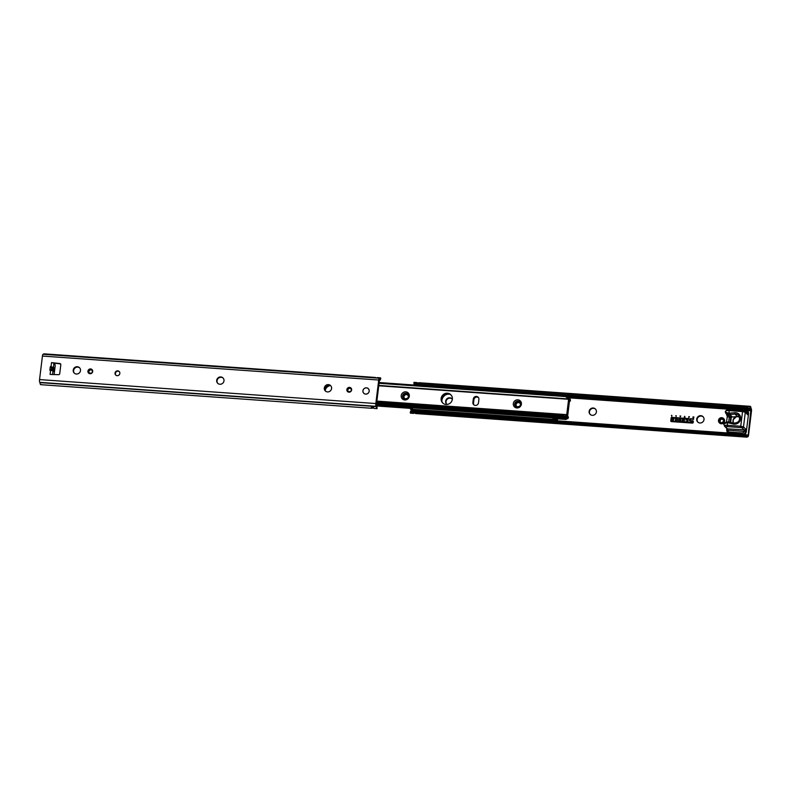 <?xml version="1.0" encoding="UTF-8"?>
<svg xmlns="http://www.w3.org/2000/svg" width="791" height="791" viewBox="0 0 791 791"><rect width="100%" height="100%" fill="white"/><g stroke="black" fill="none" stroke-linecap="round" stroke-linejoin="round"><path stroke-width="1.19" d="M689.633 419.309A0.692 0.662 135.6 0 1 690.385 418.686A0.692 0.662 -44.4 0 0 689.643 419.329L689.525 420.288L689.643 419.329M692.857 421.257L692.817 422.443L692.857 421.257L690.098 420.99A0.692 0.662 135.6 0 1 689.515 420.268A0.692 0.662 -44.4 0 0 689.693 420.812M692.817 422.443L671.43 421.207L692.817 422.443M693.143 420.98A0.692 0.662 -44.4 0 0 692.738 420.792L690.167 420.614L692.728 420.782A0.692 0.662 135.6 0 1 693.321 421.504L693.203 422.463A0.692 0.662 135.6 0 1 692.441 423.086L671.371 421.593A0.692 0.662 135.6 0 1 670.778 420.861L671.134 417.994A0.692 0.662 135.6 0 1 671.895 417.371L688.714 418.963L671.846 417.767L671.262 421.128M688.763 418.587L671.905 417.381A0.692 0.662 -44.4 0 0 671.144 418.004L670.798 420.881A0.692 0.662 -44.4 0 0 670.966 421.405M693.638 418.933L690.395 418.696L693.588 419.309L690.335 419.082L689.989 420.535M679.222 420.585L679.232 420.594A0.751 0.712 -44.4 0 0 679.677 420.802L679.845 420.812A0.751 0.712 -44.4 0 0 680.468 419.546A0.751 0.712 -44.4 0 0 680.013 419.339L679.845 419.329A0.751 0.712 -44.4 0 0 679.222 420.585A0.751 0.712 -44.4 0 0 679.667 420.792L679.835 420.802A0.751 0.712 -44.4 0 0 680.468 419.546L680.478 419.556M680.764 419.27A1.157 1.098 -44.4 0 0 680.082 418.953L680.062 418.943A1.157 1.098 135.6 0 1 680.932 420.525A1.157 1.098 135.6 0 1 679.785 421.198L679.617 421.178A1.157 1.098 135.6 0 1 678.757 419.596A1.157 1.098 135.6 0 1 679.894 418.933A1.157 1.098 -44.4 0 0 678.935 420.871M684.492 419.27L684.215 421.514L683.938 420.555L682.762 420.466L682.257 421.366L682.534 419.121L682.811 420.08L683.988 420.159L684.116 419.24L683.997 420.169L682.821 420.09M682.92 419.161L682.267 421.376M683.938 420.555L683.839 421.484M687.527 420.051L687.537 420.061A0.751 0.712 135.6 0 1 686.914 421.316L686.895 421.306A0.751 0.712 -44.4 0 0 687.527 420.051A0.751 0.712 135.6 0 1 687.537 420.061A0.751 0.712 -44.4 0 0 687.082 419.843L686.914 419.833A0.751 0.712 -44.4 0 0 686.42 419.962L685.916 419.932A1.157 1.098 135.6 0 1 686.954 419.438L687.122 419.448A1.157 1.098 135.6 0 1 687.814 419.764A1.157 1.098 -44.4 0 0 687.142 419.457L686.974 419.448A1.157 1.098 -44.4 0 0 685.935 419.932M687.814 419.764A1.157 1.098 135.6 0 1 686.845 421.702L686.677 421.682A1.157 1.098 135.6 0 1 685.995 421.376M677.225 419.012A1.157 1.098 -44.4 0 0 676.542 418.706A1.157 1.098 135.6 0 1 677.403 420.278A1.157 1.098 135.6 0 1 676.256 420.941L676.087 420.931A1.157 1.098 135.6 0 1 675.188 420.298L675.692 420.337A0.751 0.712 -44.4 0 0 676.137 420.535L676.305 420.545A0.751 0.712 -44.4 0 0 676.928 419.289A0.751 0.712 135.6 0 1 676.948 419.299A0.751 0.712 135.6 0 1 676.315 420.565L676.147 420.555A0.751 0.712 135.6 0 1 675.702 420.347L675.198 420.308A1.157 1.098 -44.4 0 0 675.405 420.624M676.928 419.289L676.948 419.299A0.751 0.712 -44.4 0 0 676.483 419.082L676.315 419.072A0.751 0.712 -44.4 0 0 675.83 419.21L675.326 419.171A1.157 1.098 135.6 0 1 676.364 418.676A1.157 1.098 -44.4 0 0 675.346 419.171M672.439 418.399L673.2 419.586L671.658 420.614L672.696 419.556L671.935 418.36L672.706 419.566L671.688 420.614M673.902 418.508L673.23 420.723L673.902 418.508M673.902 418.518L673.25 420.733M680.28 416.758L680.567 416.264M680.013 415.957L680.28 416.817L680.013 415.957M680.744 416.017L680.27 416.827M693.875 416.956L693.776 417.796L693.45 416.976L692.975 417.618L693.46 416.916L693.776 417.688M693.776 417.777L693.45 416.976L692.936 417.737L693.064 416.887L692.975 417.618M693.035 416.887L692.956 417.707M689.386 416.63L688.704 417.43L689.386 416.63M689.386 416.639L688.803 416.59M689.307 417.094L688.714 417.43M685.036 417.144L684.235 417.114L684.749 416.293L684.235 417.084M684.719 416.293L684.62 417.114M671.875 415.394L671.777 416.224L671.46 415.354M671.846 415.404L671.747 416.224M676.137 416.531L675.821 415.69L676.137 416.531M676.206 415.72L676.127 416.531M748.207 434.902L750.886 409.896A2.314 0.554 -85.9 0 1 750.619 408.987A2.778 0.672 94.1 0 0 750.303 407.909L750.293 406.327A4.281 1.028 -85.9 0 1 750.995 408.383L751.223 408.65A2.314 0.554 -85.9 0 1 751.45 411.419L748.563 434.941A2.314 0.554 -85.9 0 1 747.89 436.731A2.314 0.554 -85.9 0 1 747.782 436.672L747.544 436.474A4.281 1.028 -85.9 0 1 746.922 437.156A4.281 1.028 -85.9 0 1 746.546 436.8L746.902 435.594A2.778 0.672 94.1 0 0 747.03 435.653A2.778 0.672 94.1 0 0 747.386 435.317A2.314 0.554 -85.9 0 1 747.673 435.04A2.314 0.554 -85.9 0 1 747.792 435.099L745.992 434.743M447.044 404.458A3.767 3.569 135.6 0 1 446.786 398.891A3.767 3.569 135.6 0 1 452.343 399.267M596.404 411.933A3.767 3.569 135.6 0 1 590.076 414.306A3.767 3.569 135.6 0 1 590.264 409.115A3.767 3.569 135.6 0 1 596.404 411.933M704.01 419.596A3.767 3.569 135.6 0 1 697.682 421.979A3.767 3.569 135.6 0 1 697.87 416.788A3.767 3.569 135.6 0 1 704.01 419.596M723.686 418.627A3.006 2.857 135.6 0 1 722.569 423.6A3.006 2.857 135.6 0 1 719.395 422.829M412.853 412.2L412.862 412.2A4.222 1.018 -85.9 0 1 412.853 412.2L413.04 410.509L415.285 410.667L414.998 411.696L415.285 410.667L744.272 434.14L744.005 435.07L744.964 435.465A2.314 1.503 16.3 0 1 745.844 435.979L746.546 436.8M413.189 410.519A2.314 0.554 -85.9 0 1 413.505 410.183L415.848 409.728L418.518 410.756M413.752 412.269A2.314 0.554 94.1 0 1 413.782 413.149L415.364 413.258M416.471 382.804L418.666 382.953L416.471 382.795A4.222 1.018 -85.9 0 1 416.471 382.795L416.244 384.456L418.488 384.614L418.488 383.299L418.488 384.614L747.475 408.057A2.314 0.692 -0.4 0 0 749.482 407.919L750.303 407.909L749.482 407.919M418.637 385.207A2.314 0.554 -85.9 0 1 418.577 384.614M416.343 384.456A2.314 0.554 94.1 0 0 416.402 385.049M418.933 384.634A2.314 0.554 94.1 0 0 419.121 384.802A2.314 0.554 94.1 0 0 419.279 384.733A2.778 0.672 -85.9 0 1 419.378 385.266M413.822 413.149A4.281 1.028 -85.9 0 1 413.456 413.386A4.281 1.028 -85.9 0 1 412.843 412.24L412.764 411.528M414.998 411.696L415.087 412.398A4.281 1.028 94.1 0 0 415.7 413.545L746.922 437.156M750.264 406.327L419.042 382.715A4.281 1.028 94.1 0 0 418.706 382.903L418.488 383.299M416.244 383.141L416.471 382.745A4.281 1.028 -85.9 0 1 416.798 382.557A4.281 1.028 -85.9 0 1 417.134 382.844M414.346 384.999A2.778 0.672 94.1 0 0 414.029 383.942L414.138 384.011A2.314 0.692 -0.4 0 0 415.69 384.406L416.244 384.446M415.69 384.406L415.68 383.19L414.761 382.834A2.314 0.692 179.6 0 1 414.128 382.577L414.019 382.36M746.902 435.594L746.17 434.872A2.314 1.503 -163.7 0 0 744.272 434.14M413.456 413.386L410.648 413.189A4.281 1.028 -85.9 0 1 410.282 412.823L410.509 412.071A2.314 1.503 16.3 0 1 411.221 411.676L412.22 411.419L412.487 410.489A2.314 1.503 -163.7 0 0 410.836 410.974L410.628 411.627M412.487 410.489L413.04 410.529M723.458 420.743A2.116 2.007 135.6 0 1 719.899 422.078A2.116 2.007 135.6 0 1 720.008 419.171A2.116 2.007 135.6 0 1 723.458 420.743M703.209 416.877A3.767 3.569 -44.4 0 0 697.85 422.127M595.603 409.204A3.767 3.569 -44.4 0 0 590.234 414.464M452.126 398.98A3.767 3.569 -44.4 0 0 446.767 404.231M724.329 420.812A3.006 2.857 135.6 0 1 719.266 422.71A3.006 2.857 135.6 0 1 719.415 418.558A3.006 2.857 135.6 0 1 724.329 420.812M418.706 382.903L749.472 406.485A2.314 0.692 179.6 0 1 748.504 406.623L747.475 406.841L747.475 408.057M410.282 412.823L410.509 412.071L412.843 412.24M515.94 406.643A2.996 2.848 135.6 0 1 516.365 401.68A2.996 2.848 135.6 0 1 520.142 402.52A2.996 2.848 -44.4 0 0 515.683 402.174A2.996 2.848 -44.4 0 0 515.93 406.643M565.644 395.826L565.318 396.42L567.819 398.377A4.222 1.018 94.1 0 0 568.264 398.931A4.222 1.018 94.1 0 0 568.709 398.585L566.564 416.036A4.222 1.018 94.1 0 0 565.911 414.583A4.222 1.018 94.1 0 0 565.832 414.583L562.994 415.364L563.123 416.412L566.02 416.195A2.778 0.672 -85.9 0 1 566.227 416.936L566.386 417.43A2.086 0.504 94.1 0 0 566.514 417.519A2.086 0.504 94.1 0 0 567.127 415.908L569.115 399.702A2.086 0.504 94.1 0 0 568.867 397.181L568.64 397.28A2.778 0.672 -85.9 0 1 568.373 397.487A2.778 0.672 -85.9 0 1 568.324 397.468L565.644 395.826L378.76 382.508M441.141 398.446A5.784 5.497 135.6 0 1 450.88 394.798A5.784 5.497 135.6 0 1 450.593 402.777A5.784 5.497 135.6 0 1 441.141 398.446M324.676 389.538A5.784 5.497 135.6 0 1 329.283 385.029M472.88 402.421L473.295 399.04A2.897 2.749 135.6 0 1 478.16 397.211A2.897 2.749 135.6 0 1 478.901 399.435L478.486 402.817A2.897 2.749 135.6 0 1 473.611 404.646A2.897 2.749 135.6 0 1 472.88 402.421L473.196 402.738A2.897 2.749 -44.4 0 0 473.779 404.794A2.897 2.749 135.6 0 1 473.196 402.738L473.611 399.366L473.512 403.064A2.897 2.749 -44.4 0 0 473.957 404.943M408.057 394.521A2.996 2.848 -44.4 0 0 403.598 394.185A2.996 2.848 -44.4 0 0 403.845 398.654A2.996 2.848 135.6 0 1 404.28 393.691A2.996 2.848 135.6 0 1 408.057 394.531M478.318 397.379A2.897 2.749 -44.4 0 0 473.611 399.366A2.897 2.749 135.6 0 1 478.318 397.379M329.995 385.276A5.784 5.497 -44.4 0 0 324.913 390.26A5.784 5.497 135.6 0 1 329.995 385.276M441.457 398.773A5.784 5.497 -44.4 0 0 442.772 403.064A5.784 5.497 135.6 0 1 443.217 395.253A5.784 5.497 135.6 0 1 451.038 394.966A5.784 5.497 -44.4 0 0 441.457 398.773M565.723 416.017L565.832 414.583M563.123 416.412L376.239 403.094M570.271 399.495L570.41 401.017A4.222 1.018 -85.9 0 1 570.331 401.027A4.222 1.018 -85.9 0 1 569.668 399.574L567.533 417.015A4.222 1.018 -85.9 0 1 567.968 416.679A4.222 1.018 -85.9 0 1 568.422 417.233L567.948 418.647L568.422 417.233M570.41 401.017L570.341 399.574M557.24 417.717A2.778 0.672 -85.9 0 1 557.378 418.37A2.314 0.554 -85.9 0 1 557.022 418.765A2.314 0.554 -85.9 0 1 556.637 417.678M556.666 418.785L566.109 419.457L567.918 418.132A2.778 0.672 94.1 0 0 567.869 418.123A2.778 0.672 94.1 0 0 567.592 418.32L567.365 418.429A2.086 0.504 -85.9 0 1 567.127 415.908L569.115 399.702A2.086 0.504 -85.9 0 1 569.718 398.091A2.086 0.504 -85.9 0 1 569.856 398.18L570.004 398.674A2.778 0.672 94.1 0 0 570.222 399.406M478.446 397.566A2.897 2.749 -44.4 0 0 473.928 399.692L473.512 403.064M330.5 385.583A5.784 5.497 -44.4 0 0 325.2 390.774M451.186 395.134A5.784 5.497 -44.4 0 0 442.94 403.212M376.654 405.981A2.778 0.672 94.1 0 0 376.971 407.058L376.981 408.64A4.281 1.028 -85.9 0 1 376.279 406.584L376.051 406.317A2.314 0.554 -85.9 0 1 375.824 403.548L378.711 380.026A2.314 0.554 -85.9 0 1 379.383 378.236A2.314 0.554 -85.9 0 1 379.492 378.296L379.71 378.513A4.281 1.028 -85.9 0 1 380.352 377.811A4.281 1.028 -85.9 0 1 380.718 378.177L380.372 379.373A2.778 0.672 94.1 0 0 380.244 379.314A2.778 0.672 94.1 0 0 379.888 379.65A2.314 0.554 -85.9 0 1 379.591 379.927A2.314 0.554 -85.9 0 1 379.482 379.868L376.387 405.081A2.314 0.554 -85.9 0 1 376.654 405.981L410.588 408.374M119.372 371.701A2.492 2.363 -44.4 0 0 115.832 375.161M60.67 364.038A1.157 1.098 -44.4 0 0 60.215 363.87L53.729 363.069L55.063 364.562L55.172 365.936L54.104 374.608M79.703 367.914A3.767 3.569 -44.4 0 0 74.344 373.164M223.181 378.138A3.767 3.569 -44.4 0 0 217.812 383.388M330.786 385.81A3.767 3.569 -44.4 0 0 325.427 391.061M119.846 373.441A2.492 2.363 135.6 0 1 115.664 375.013A2.492 2.363 135.6 0 1 115.783 371.582A2.492 2.363 135.6 0 1 119.846 373.441M51.366 369.516L51.534 368.072L52.265 368.309A1.068 1.009 -44.4 0 0 53.422 367.35L51.02 366.747L51.524 362.614L59.898 363.553A1.157 1.098 135.6 0 1 60.818 364.75L59.73 373.639A1.157 1.098 135.6 0 1 58.524 374.687L50.08 374.43L50.584 370.287L49.853 370.237L50.733 369.654L50.584 370.287L52.987 370.88A1.068 1.009 135.6 0 0 52.72 370.059L52.087 369.773A1.068 1.009 135.6 0 1 52.72 370.059L53.65 371.552L54.085 368.013L52.582 368.636L50.288 366.698L51.02 366.747L50.99 367.508M50.733 369.654L51.356 369.535L50.733 369.654M41.528 384.515L40.707 384.673A4.281 1.028 -85.9 0 1 40.005 382.617L39.777 382.35A2.314 0.554 -85.9 0 1 39.55 379.581L42.437 356.059A2.314 0.554 -85.9 0 1 43.11 354.269A2.314 0.554 -85.9 0 1 43.218 354.328M80.504 370.633A3.767 3.569 135.6 0 1 74.176 373.006A3.767 3.569 135.6 0 1 74.364 367.825A3.767 3.569 135.6 0 1 80.504 370.633M223.982 380.866A3.767 3.569 135.6 0 1 217.654 383.24A3.767 3.569 135.6 0 1 217.841 378.049A3.767 3.569 135.6 0 1 223.982 380.866M331.587 388.529A3.767 3.569 135.6 0 1 325.259 390.902A3.767 3.569 135.6 0 1 325.447 385.721A3.767 3.569 135.6 0 1 331.587 388.529M369.199 391.209A3.243 3.075 -44.4 0 0 364.819 388.144A3.243 3.075 -44.4 0 0 364.157 393.602A3.243 3.075 -44.4 0 0 369.199 391.209M51.524 362.614L53.729 363.069M374.825 377.91A4.222 1.018 -85.9 0 1 374.974 377.693L377.178 377.851M372.254 407.167A2.314 0.554 94.1 0 1 372.284 408.047L373.866 408.156M372.334 408.047L372.294 408.097A4.281 1.028 -85.9 0 1 371.958 408.285A4.281 1.028 -85.9 0 1 371.236 406.228L371.256 406.238A4.222 1.018 -85.9 0 0 371.365 407.098L373.589 407.256M374.796 377.91A4.281 1.028 -85.9 0 1 375.3 377.455A4.281 1.028 -85.9 0 1 375.636 377.742M380.352 377.811L377.544 377.614A4.281 1.028 94.1 0 0 377.03 378.068M39.995 382.567L373.471 406.386A4.281 1.028 94.1 0 0 374.202 408.443L377 408.64M380.491 378.929L380.718 378.177M379.077 379.947L380.164 380.026L380.372 379.373L380.164 380.026A2.314 1.503 16.3 0 1 379.008 380.511M351.046 388.668A2.116 2.007 -44.4 0 0 348.08 391.575M92.122 370.208A2.116 2.007 -44.4 0 0 89.156 373.115M43.564 354.299A4.281 1.028 -85.9 0 1 44.078 353.844L375.3 377.455M365.679 394.086A3.184 3.026 -44.4 0 0 369.14 391.209A3.184 3.026 -44.4 0 0 366.441 387.897A3.184 3.026 -44.4 0 0 362.97 390.764A3.184 3.026 -44.4 0 0 365.679 394.086M730.093 422.265L730.676 417.529L729.302 417.183L728.719 421.939M736.5 416.62L732.268 416.995A1.157 1.098 -44.4 0 0 731.191 418.043L730.676 417.529L731.23 415.977A1.157 0.939 -113.8 0 1 731.2 415.977L729.302 417.183A6.941 6.595 -44.4 0 1 727.156 416.214L726.336 413.742A1.157 0.593 -55.8 0 1 726.474 412.536L725.268 411.715L725.851 413.416M728.778 421.979A5.784 5.497 -44.4 0 0 728.185 421.88L727.611 422.73A4.627 4.4 135.6 0 1 728.313 422.839L733.316 424.025A5.903 5.606 -44.4 0 0 740.633 418.835A5.903 5.606 -44.4 0 0 734.71 412.694L729.5 413.159L731.2 415.977A5.784 5.497 135.6 0 1 727.582 415.018L726.445 422.028M731.191 418.043L730.647 422.404M727.997 421.87L725.12 422.572L725.159 423.314L727.611 422.73L727.295 425.261L724.141 425.232L725.317 426.636L727.562 426.656L727.295 425.261L740.752 426.22L740.86 427.605L742.235 427.941L744.272 430.017L744.361 431.392L745.26 430.957L746.042 429.493L745.171 429.918A1.157 0.564 -115 0 0 745.26 430.957L745.834 431.184L746.042 429.493L743.5 426.903L740.752 426.22L742.541 411.587L745.29 412.269L747.841 414.86L747.475 412.951L747.179 413.604L747.841 414.86L748.039 413.179A3.471 3.302 -44.4 0 0 745.092 409.56L744.707 410.42A2.314 2.195 135.6 0 1 746.664 412.269L745.814 412.21M729.44 409.778L727.087 409.718L725.268 411.715L725.733 412.289M727.067 414.652L726.336 413.742L729.084 414.563L729.094 410.628L742.541 411.587L742.878 410.697L744.311 411.063A1.157 1.098 135.6 0 1 745.29 412.269L743.5 426.903A1.157 1.098 135.6 0 1 742.235 427.941M728.185 421.88L725.12 422.572L723.745 424.105L725.159 423.314M724.141 425.232L723.745 424.105M746.516 412.932L746.704 412.279L746.556 412.961M744.796 434.219A3.471 3.302 -44.4 0 0 746.338 431.698L748.553 413.693L746.704 412.279M746.348 413.139L747.179 413.604M742.818 410.717L729.549 409.748L729.094 410.628L725.93 410.598M745.171 429.918L727.532 428.831L727.651 430.215L744.321 431.402L744.202 430.017M741.938 433.972L741.938 432.934A2.314 2.195 135.6 0 0 744.321 431.402L744.361 431.392M727.532 428.831L727.651 430.215A2.314 2.195 135.6 0 0 729.609 432.054L729.609 433.092M726.899 428.574L727.463 428.821L726.88 428.613L726.751 429.76L727.661 432.489A3.471 3.302 -44.4 0 1 726.781 429.82L726.969 429.651A1.157 0.91 137.4 0 0 726.889 428.623L727.611 430.195M748.553 413.693A3.471 3.302 -44.4 0 0 747.673 411.023L745.043 409.53L732.763 408.68L744.984 409.55M739.506 416.847A4.746 4.509 -44.4 0 0 738.893 416.649M449.248 394.086L446.945 394.343A6.941 6.595 -44.4 0 0 441.872 401.037M441.734 399.643A6.941 6.595 135.6 0 1 446.539 394.136L447.716 393.859M557.586 418.854L557.388 419.517L556.419 418.538A2.897 0.583 7 0 0 555.035 417.994L552.899 418.419L553.819 419.378L412.002 409.273L412.437 408.581A2.897 0.583 -173 0 0 410.529 408.898L410.747 409.501A0.583 0.554 -44.4 0 0 411.083 409.659L412.002 409.273M410.707 408.156A2.897 0.583 7 0 1 410.638 407.998A2.897 0.583 7 0 1 411.152 407.741L554.798 417.964M411.152 407.741L412.437 408.581M550.862 420.357L548.479 419.566L550.358 419.319L553.305 420.159L551.96 420.426M539.66 419.556L537.267 418.765L539.155 418.518L542.102 419.359L540.747 419.635M528.447 418.755L526.064 417.964L527.943 417.717L530.89 418.558L529.545 418.835M517.235 417.955L514.852 417.173L516.731 416.916L519.677 417.757L518.332 418.034M506.032 417.154L503.649 416.373L505.528 416.125L508.475 416.966L507.12 417.233M492.664 415.819L494.316 415.324L496.985 416.353M483.608 415.562L481.225 414.771L483.103 414.524L486.05 415.364L484.705 415.641M470.24 414.217L471.901 413.723L474.57 414.751M461.193 413.96L458.81 413.179L460.688 412.922L463.635 413.762L462.29 414.039M447.825 412.625L449.476 412.131L452.145 413.149M436.612 411.824L438.273 411.33L440.943 412.358M425.41 411.023L427.061 410.529L429.731 411.557M415.285 385.405L414.158 385.029M557.744 395.263L556.053 395.441M569.125 397.843L730.38 409.333M747.188 410.529L751.163 410.816M412.764 411.715L414.988 411.884M412.783 411.389L415.028 411.557M416.234 383.299L418.479 383.457M416.293 383.002L418.508 383.16M567.889 397.062L731.665 408.739M746.051 409.758L751.104 410.124M567.661 396.835L750.886 409.896M557.704 395.233L750.619 408.987M414.128 382.577L416.471 382.745M414.761 382.834L416.303 382.943M415.68 383.19L416.234 383.23M415.087 412.398L745.844 435.979M746.585 435.268L747.386 435.317M414.998 411.943L744.964 435.465M415.018 411.617L744.005 435.07M412.22 411.419L412.773 411.458M723.142 419.398A2.116 2.007 -44.4 0 0 720.176 422.305M418.488 383.388L747.475 406.841M418.538 383.101L748.504 406.623M411.221 411.676L412.754 411.785M520.3 402.807A2.857 2.709 -44.4 0 0 515.376 404.488A2.857 2.709 -44.4 0 0 516.226 406.801M517.907 407.009A2.274 2.165 135.6 0 1 518.303 402.589A2.274 2.165 135.6 0 1 520.478 404.498M521.407 404.171A4.173 3.965 -44.4 0 0 515.772 400.226A4.173 3.965 -44.4 0 0 514.911 407.256A4.173 3.965 -44.4 0 0 521.407 404.171M520.527 404.339A3.016 2.867 135.6 0 1 515.89 406.604A3.016 2.867 135.6 0 1 515.594 402.075A3.016 2.867 135.6 0 1 520.527 404.339M568.808 399.317L378.365 385.751M409.313 396.182A4.173 3.965 -44.4 0 0 403.677 392.237A4.173 3.965 -44.4 0 0 402.817 399.267A4.173 3.965 -44.4 0 0 409.313 396.182M408.433 396.35A3.016 2.867 135.6 0 1 403.796 398.615A3.016 2.867 135.6 0 1 403.499 394.086A3.016 2.867 135.6 0 1 408.433 396.35M473.928 399.692L473.295 399.04M562.994 415.364L376.358 402.055M563.726 415.245L376.378 401.897M567.819 398.377L568.324 397.468M565.318 396.42L378.691 383.121M566.01 396.627L378.671 383.279M568.64 397.28L568.057 397.24M566.227 416.936L376.2 403.39M566.386 417.43L376.14 403.865M568.759 397.171L567.938 397.112M408.205 394.818A2.857 2.709 -44.4 0 0 403.291 396.499A2.857 2.709 -44.4 0 0 404.132 398.812M405.813 399.02A2.274 2.165 135.6 0 1 406.208 394.6A2.274 2.165 135.6 0 1 408.383 396.509M567.424 418.449L376.14 404.814L567.365 418.429M52.542 374.578L52.987 370.88L53.65 371.552M54.085 368.013L53.422 367.35L53.936 363.207M39.55 379.581L375.824 403.548M42.437 356.059L378.711 380.026M49.853 370.237L50.288 366.698M351.629 389.963A2.462 2.333 -44.4 0 0 348.307 387.63A2.462 2.333 -44.4 0 0 347.793 391.772A2.462 2.333 -44.4 0 0 351.629 389.963M92.695 371.503A2.462 2.333 -44.4 0 0 89.373 369.179A2.462 2.333 -44.4 0 0 88.869 373.322A2.462 2.333 -44.4 0 0 92.695 371.503M51.731 369.585L51.87 368.418M51.988 369.654L52.127 368.517M53.234 370.584L53.481 368.566M371.256 406.238L373.481 406.396M39.777 382.35L376.051 406.317M373.461 406.327L376.259 406.534M40.005 382.617L371.236 406.228M350.828 388.391L351.352 389.993A2.116 2.007 135.6 0 1 347.813 391.347A2.116 2.007 135.6 0 1 347.911 388.43A2.116 2.007 135.6 0 1 351.362 390.012C351.422 391.456 350.235 391.911 347.813 391.347M92.438 371.562A2.116 2.007 135.6 0 1 88.879 372.887A2.116 2.007 135.6 0 1 88.987 369.98A2.116 2.007 135.6 0 1 92.438 371.562M373.471 406.386L376.279 406.584M731.062 416.293A1.157 0.89 -135.4 0 1 730.39 416.185M731.25 415.967L732.268 416.995M733.781 423.165L728.096 421.85M728.788 413.149L726.474 412.536M728.313 422.839L728.837 421.969L733.88 423.185M733.316 424.025L733.84 423.155C739.16 422.641 740.742 420.041 738.567 415.364A4.746 4.509 135.6 0 0 734.997 414.079L734.71 412.694M729.084 414.563A5.784 5.497 -44.4 0 0 729.796 414.543L734.997 414.079L737.36 416.481M729.5 413.159A4.627 4.4 135.6 0 1 728.778 413.159M731.052 409.857A2.314 2.195 135.6 0 1 732.377 409.55L732.713 408.65L729.895 409.768M732.377 409.55L744.707 410.42M743.56 434.091A3.471 3.302 -44.4 0 0 745.834 431.184L746.338 431.698M741.938 432.934L729.609 432.054M728.145 432.984L727.661 432.489A3.471 3.302 -44.4 0 0 728.303 433.003M726.87 429.088L726.791 429.711M727.463 428.821L725.317 426.636M727.562 426.656L740.86 427.605M733.039 422.256A4.627 4.4 135.6 0 1 739.516 416.887L736.391 416.659L733.158 419.734L733.306 423.037A4.627 4.4 135.6 0 1 733.039 422.256M733.573 423.096A4.4 4.173 135.6 0 1 739.605 417.164M446.539 394.136L446.035 394.096M557.556 419.062L556.894 419.022M557.675 418.854L557.329 420.476L556.419 418.538M410.598 409.056A0.583 0.554 -44.4 0 0 410.747 409.501L411.755 410.529M411.913 410.499L411.083 409.659M554.57 417.964L411.468 407.76M553.819 419.378L556.459 420.753M556.676 395.065L414.988 384.97L557.843 395.273M553.216 418.617A2.897 0.583 -173 0 1 556.31 419.438A0.583 0.554 135.6 0 1 555.687 419.962M414 382.36L416.798 382.557M746.239 434.941L747.673 435.04M723.419 419.625C720.73 418.627 719.731 419.606 720.393 422.582M413.96 383.862L413.94 382.389M410.262 412.477L410.588 411.35M520.112 402.471L520.508 404.29C520.537 406.198 518.995 406.97 515.89 406.604M408.027 394.472L408.423 396.301C408.453 398.209 406.91 398.98 403.796 398.615M565.911 414.583L376.486 401.077M568.264 398.931L378.405 385.395M566.514 417.519L376.13 403.944M568.818 397.161L567.918 397.092M567.414 416.639L567.968 416.679M569.322 400.958L570.331 401.027M569.144 398.051L569.718 398.091M40.737 384.673L371.958 408.285M379.087 379.888L379.591 379.927M91.894 369.931L92.428 371.543C92.488 373.006 91.301 373.451 88.879 372.887M380.738 378.523L380.412 379.65M377.04 407.138L377.06 408.611M43.11 354.269L379.383 378.236M555.836 394.986A2.314 2.314 0 0 0 555.312 394.353M552.573 394.155A2.314 2.314 0 0 0 551.97 394.709M747.149 413.574L745.003 411.379L742.878 410.697L727.087 409.718M726.889 428.623L724.507 426.191M552.939 420.505A2.314 2.314 0 0 0 553.176 419.972M552.741 417.816A2.314 2.314 0 0 0 552.237 417.361M549.972 417.203A2.314 2.314 0 0 0 549.419 417.579M548.647 419.418A2.314 2.314 0 0 0 548.835 420.209M544.623 394.185A2.314 2.314 0 0 0 544.099 393.552M541.36 393.364A2.314 2.314 0 0 0 540.757 393.918M488.581 390.19A2.314 2.314 0 0 0 488.057 389.558M485.318 389.37A2.314 2.314 0 0 0 484.715 389.923M533.411 393.394A2.314 2.314 0 0 0 532.897 392.761M530.148 392.563A2.314 2.314 0 0 0 529.545 393.117M522.208 392.593A2.314 2.314 0 0 0 521.684 391.96M518.945 391.763A2.314 2.314 0 0 0 518.342 392.316M510.996 391.792A2.314 2.314 0 0 0 510.472 391.159M507.733 390.962A2.314 2.314 0 0 0 507.13 391.515M499.783 390.991A2.314 2.314 0 0 0 499.269 390.358M496.53 390.161A2.314 2.314 0 0 0 495.917 390.714M477.369 389.399A2.314 2.314 0 0 0 476.854 388.767M474.106 388.569A2.314 2.314 0 0 0 473.502 389.123M466.156 388.599A2.314 2.314 0 0 0 465.642 387.966M462.903 387.768A2.314 2.314 0 0 0 462.3 388.322M541.736 419.705A2.314 2.314 0 0 0 541.973 419.171M541.528 417.015A2.314 2.314 0 0 0 541.024 416.57M538.77 416.402A2.314 2.314 0 0 0 538.206 416.778M537.445 418.617A2.314 2.314 0 0 0 537.623 419.408M530.524 418.904A2.314 2.314 0 0 0 530.761 418.37M530.316 416.214A2.314 2.314 0 0 0 529.822 415.769M527.557 415.611A2.314 2.314 0 0 0 526.994 415.977M526.233 417.816A2.314 2.314 0 0 0 526.41 418.607M519.311 418.103A2.314 2.314 0 0 0 519.549 417.579M519.114 415.413A2.314 2.314 0 0 0 518.609 414.968M516.345 414.81A2.314 2.314 0 0 0 515.791 415.176M515.02 417.015A2.314 2.314 0 0 0 515.208 417.806M508.109 417.302A2.314 2.314 0 0 0 508.346 416.778M507.901 414.622A2.314 2.314 0 0 0 507.397 414.168M505.142 414.009A2.314 2.314 0 0 0 504.579 414.385M503.818 416.224A2.314 2.314 0 0 0 503.996 417.015M496.896 416.501A2.314 2.314 0 0 0 497.134 415.977M496.689 413.822A2.314 2.314 0 0 0 496.194 413.367M493.93 413.209A2.314 2.314 0 0 0 493.366 413.584M492.605 415.423A2.314 2.314 0 0 0 492.793 416.214M485.684 415.71A2.314 2.314 0 0 0 485.921 415.176M485.486 413.021A2.314 2.314 0 0 0 484.982 412.576M482.728 412.408A2.314 2.314 0 0 0 482.164 412.783M481.393 414.622A2.314 2.314 0 0 0 481.581 415.413M474.481 414.909A2.314 2.314 0 0 0 474.719 414.375M474.274 412.22A2.314 2.314 0 0 0 473.769 411.775M471.515 411.607A2.314 2.314 0 0 0 470.952 411.982M470.19 413.822A2.314 2.314 0 0 0 470.368 414.613M463.269 414.108A2.314 2.314 0 0 0 463.506 413.584M463.061 411.419A2.314 2.314 0 0 0 462.567 410.974M460.303 410.816A2.314 2.314 0 0 0 459.739 411.182M458.978 413.021A2.314 2.314 0 0 0 459.166 413.812M556.755 421.03L557.685 418.864M410.529 408.898L410.638 407.998M454.954 387.798A2.314 2.314 0 0 0 454.43 387.165M451.691 386.967A2.314 2.314 0 0 0 451.088 387.521M452.056 413.307A2.314 2.314 0 0 0 452.294 412.783M451.859 410.618A2.314 2.314 0 0 0 451.354 410.173M449.1 410.015A2.314 2.314 0 0 0 448.537 410.391M447.765 412.23A2.314 2.314 0 0 0 447.953 413.021M443.741 386.997A2.314 2.314 0 0 0 443.227 386.364M440.478 386.166A2.314 2.314 0 0 0 439.875 386.72M440.854 412.507A2.314 2.314 0 0 0 441.091 411.982M440.646 409.827A2.314 2.314 0 0 0 440.142 409.372M437.888 409.214A2.314 2.314 0 0 0 437.324 409.59M436.563 411.429A2.314 2.314 0 0 0 436.741 412.22M432.529 386.196A2.314 2.314 0 0 0 432.015 385.563M429.276 385.375A2.314 2.314 0 0 0 428.673 385.929M429.642 411.715A2.314 2.314 0 0 0 429.879 411.182M429.444 409.026A2.314 2.314 0 0 0 428.94 408.581M426.675 408.413A2.314 2.314 0 0 0 426.112 408.789M425.35 410.628A2.314 2.314 0 0 0 425.538 411.419M421.326 385.405A2.314 2.314 0 0 0 420.802 384.772M418.043 384.584A2.314 2.314 0 0 0 417.46 385.128M418.429 410.915A2.314 2.314 0 0 0 418.666 410.381M418.231 408.225A2.314 2.314 0 0 0 417.727 407.78M415.473 407.612A2.314 2.314 0 0 0 414.909 407.988M414.138 409.827A2.314 2.314 0 0 0 414.316 410.598"/></g></svg>
